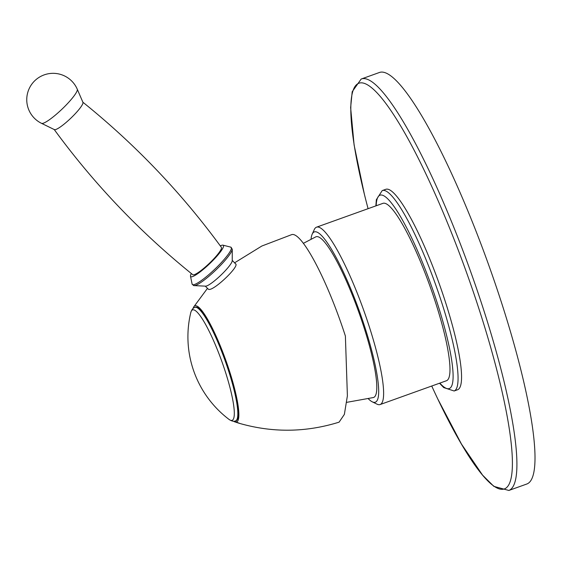 <?xml version="1.0" encoding="UTF-8"?>
<svg xmlns="http://www.w3.org/2000/svg" width="563" height="563" viewBox="0 0 563 563"><rect width="100%" height="100%" fill="white"/><g stroke="black" fill="none" stroke-linecap="round" stroke-linejoin="round"><path stroke-width="0.84" d="M368.286 398.731A90.439 15.708 -109.7 0 0 372.298 401.848L376.936 404.121A94.211 16.362 -109.7 0 0 380.152 404.537A94.211 16.362 -109.7 0 0 366.963 319.636A94.211 16.362 -109.7 0 0 316.49 227.199A94.211 16.362 -109.7 0 0 314.281 229.563L312.148 234.271A90.439 15.708 -109.7 0 0 311.036 239.226M316.49 227.199L382.861 203.377A94.211 16.362 70.3 0 1 433.327 295.814A94.211 16.362 70.3 0 1 446.515 380.715L380.152 404.537M382.214 190.597L385.704 189.344A106.456 18.488 -109.7 0 1 442.736 293.802A106.456 18.488 70.3 0 1 457.635 389.737L454.144 390.989A106.456 18.488 -109.7 0 0 439.239 295.054A106.456 18.488 -109.7 0 0 382.214 190.597L376.344 199.703L375.873 205.882M361.179 79.038L379.272 72.543A218.564 37.953 -109.7 0 1 496.355 287.003A218.564 37.953 70.3 0 1 526.954 483.962L508.861 490.457A218.564 37.953 -109.7 0 0 478.261 293.499A218.564 37.953 -109.7 0 0 361.179 79.038L352.199 91.741L350.636 107.61L354.099 144.944L364.423 194.474M303.316 243.364L315.744 236.889A85.351 14.821 70.3 0 1 361.713 320.537A85.351 14.821 70.3 0 1 373.417 397.527M372.298 401.848A90.439 15.708 -109.7 0 0 362.72 320.741A90.439 15.708 -109.7 0 0 312.148 234.271M235.714 420.814L236.333 422.123L239.212 423.292C272.555 432.877 305.85 432.497 339.088 422.159L344.373 414.382L347.392 395.803L345.386 336.041A96.09 16.686 -109.7 0 0 343.043 328.954A96.09 16.686 70.3 0 0 291.761 234.602L261.844 246.024L234.581 262.822M233.575 421.23A61.705 10.718 -109.7 0 0 234.398 421.736L234.285 421.201M234.398 421.736C240.83 423.862 241.471 423.995 236.333 422.123A61.705 10.718 -109.7 0 0 227.959 366.443A61.705 10.718 70.3 0 0 193.749 306.884A61.705 10.718 70.3 0 0 193.095 308.454M227.677 366.386A60.29 10.472 70.3 0 1 236.115 420.723L235.608 420.906A60.29 10.472 -109.7 0 0 227.171 366.569A60.29 10.472 -109.7 0 0 194.868 307.405L195.382 307.222A60.29 10.472 70.3 0 1 227.677 366.386M205.256 286.131L208.437 289.283C212.891 291.986 241.274 264.835 235.228 263.681M205.425 286.131A18.656 3.111 -43.7 0 0 205.594 286.152A18.656 3.111 -43.7 0 0 220.731 275.328A18.656 3.111 -43.7 0 0 232.245 260.711L232.266 249.177L230.767 247.136A26.869 4.476 -43.7 0 0 230.703 247.122M191.35 273.534A22.611 3.772 136.3 0 0 190.498 276.222A22.611 3.772 136.3 0 0 191.089 276.799A22.611 3.772 -43.7 0 0 211.421 261.978A22.611 3.772 -43.7 0 0 223.032 245.172A22.611 3.772 -43.7 0 0 222.983 245.158A22.611 3.772 136.3 0 0 220.309 245.89M54.154 129.434C93.993 183.932 140.201 232.35 192.778 274.688A19.782 3.301 -43.7 0 0 193.088 274.821A19.782 3.301 -43.7 0 0 209.985 262.724A19.782 3.301 -43.7 0 0 221.4 247.375C181.553 192.884 135.345 144.466 82.768 102.128M77.272 89.228L82.937 102.346A19.782 3.301 136.3 0 1 71.177 117.85A19.782 3.301 136.3 0 1 54.555 129.673A19.782 3.301 136.3 0 1 54.365 129.61L41.528 123.339A24.751 4.124 136.3 0 0 41.768 123.417A24.751 4.124 -43.7 0 0 62.556 108.624A24.751 4.124 -43.7 0 0 77.272 89.228A26.334 26.334 0 0 0 28.15 91.213A26.334 26.334 0 0 0 41.528 123.339M439.837 383.114A102.684 17.833 -109.7 0 0 435.002 296.159A102.684 17.833 -109.7 0 0 376.183 205.776M431.737 386.021L432.863 388.477A215.523 37.425 -109.7 0 0 509.55 483.251A215.523 37.425 -109.7 0 0 474.236 294.604A215.523 37.425 -109.7 0 0 371.65 87.779A215.523 37.425 -109.7 0 0 367.393 206.065L368.082 208.683M223.961 367.54A58.658 10.183 -109.7 0 0 190.744 312.718A103.627 103.627 0 0 0 229.05 419.428A58.658 10.183 -109.7 0 0 223.961 367.54M193.827 285.603A26.735 4.455 -43.7 0 0 194.073 285.631A26.735 4.455 -43.7 0 0 215.763 270.12A26.735 4.455 -43.7 0 0 232.266 249.177M223.032 245.172L230.767 247.136A26.869 4.476 -43.7 0 1 216.959 267.108A26.869 4.476 -43.7 0 1 192.806 284.723A26.869 4.476 136.3 0 1 192.103 284.041L193.665 285.582L205.594 286.152M439.527 383.22L443.7 387.583L454.144 390.989M508.861 490.457L493.85 486.362L482.554 475.109L461.484 444.094L437.951 399.308M346.759 402.341L373.41 397.534M194.868 307.405C193.046 307.891 191.673 309.664 190.744 312.718M235.608 420.906C233.891 421.687 231.71 421.194 229.05 419.428M193.749 306.891L207.43 288.411M232.245 260.373L235.573 263.857M190.498 276.222L192.103 284.041"/></g></svg>
